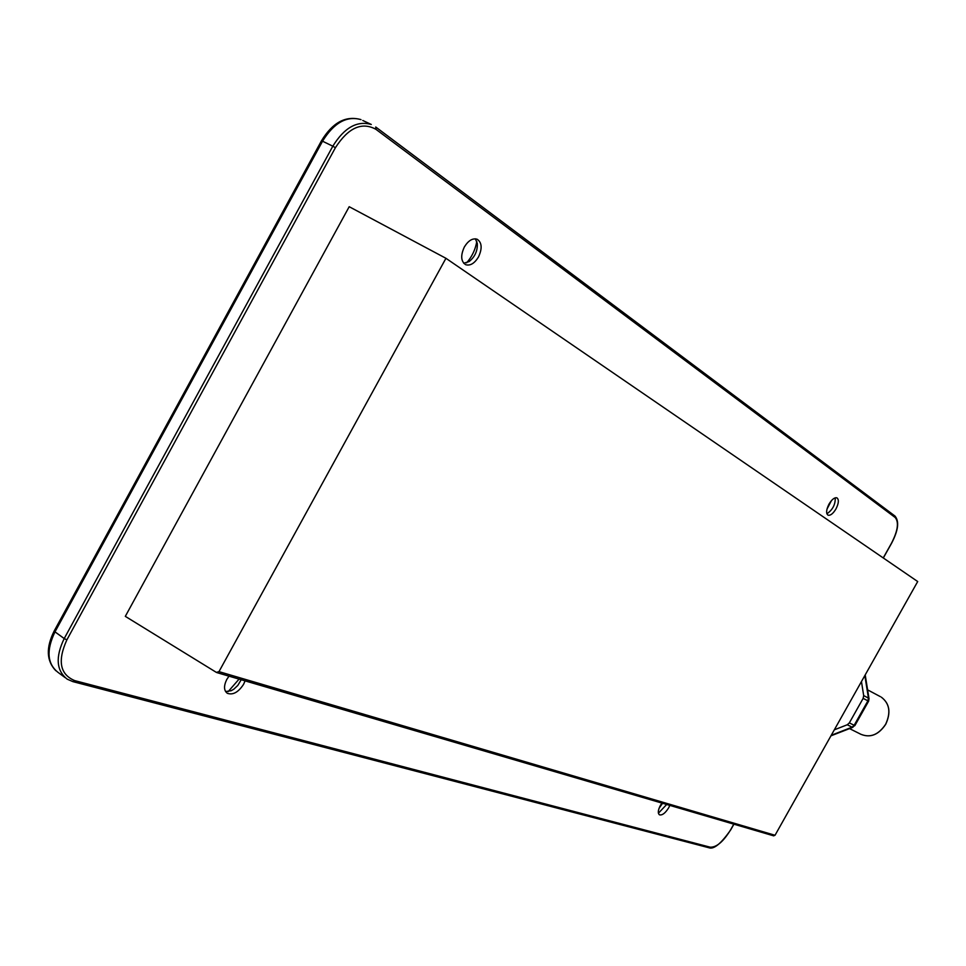<?xml version="1.0" encoding="UTF-8"?>
<svg xmlns="http://www.w3.org/2000/svg" width="966" height="966" viewBox="0 0 966 966"><rect width="100%" height="100%" fill="white"/><g stroke="black" fill="none" stroke-linecap="round" stroke-linejoin="round"><path stroke-width="1.45" d="M125.314 616.356L349.197 206.712L445.942 258.296L218.98 671.636L216.36 672.384L125.314 616.356M669.824 805.403L668.677 807.793C665.296 813.179 662.217 815.521 659.452 814.809C657.653 813.275 657.979 810.136 660.406 805.39L661.891 803.072M835.952 508.961C833.078 513.67 830.434 515.747 828.031 515.168C825.882 513.417 826.22 509.722 829.021 504.071C831.907 499.362 834.552 497.285 836.942 497.852C839.092 499.615 838.766 503.322 835.952 508.961M478.496 256.968C474.511 263.428 470.237 266.012 465.66 264.696C460.891 261.424 460.456 255.519 464.344 246.994C468.329 240.534 472.603 237.95 477.156 239.242C481.949 242.538 482.396 248.455 478.496 256.968M245.086 680.873L243.577 684.314C238.373 692.272 232.951 695.266 227.324 693.298C223.81 690.533 223.629 685.92 226.793 679.436L228.99 676.152M773.561 835.771L775.034 835.264L917.7 581.544L445.942 258.296M869.038 698.829L868.446 698.092L867.903 700.857L854.149 725.309L852.084 727.181L854.862 725.623L849.343 722.894L847.279 724.766L834.322 729.825M861.455 681.561L863.689 695.592L863.145 698.37L849.343 722.894M666.685 804.485L658.401 813.203M659.005 808.445L662.543 803.265M835.192 497.828L835.252 498.009C835.385 504.469 832.728 509.65 827.258 513.526L826.848 513.683M827.005 509.082L831.472 500.581M475.357 238.807L477.301 243.444C477.675 250.834 474.946 256.884 469.102 261.581L463.716 263.259M466.602 262.849C472.012 256.702 475.417 249.554 476.818 241.391M241.222 679.738L237.793 685.449L233.808 689.193L231.212 690.702L225.585 691.559M228.145 691.632L239.061 679.11M708.658 847.629L710.179 847.182L74.732 680.619L72.885 681.622L67.209 679.158L72.885 681.622M730.67 829.734L730.61 829.818C723.353 841.664 716.543 847.448 710.179 847.182M74.732 680.619C59.977 674.473 57.356 660.901 66.871 639.866L64.215 638.55C55.316 657.085 56.318 670.621 67.209 679.158M891.473 543.254L883.238 557.925M733.798 824.155L730.61 829.818M66.871 639.866L335.407 147.701L332.823 146.192L64.215 638.55L54.99 631.861L322.535 141.205L332.823 146.192C344.282 127.657 357.106 120.424 371.282 124.469L362.781 120.472M375.846 127.114L894.975 516.049L895.168 517.486C899.092 522.171 897.873 530.745 891.497 543.206M335.407 147.701C348.267 127.741 361.767 121.607 375.895 129.287L375.738 127.017L894.975 516.049C899.418 521.374 898.283 530.455 891.57 543.278L883.322 557.986M375.895 129.287L895.168 517.486M775.034 835.264L218.98 671.636M885.641 724.271C878.565 734.788 870.306 738.121 860.851 734.269C870.33 738.157 878.613 734.836 885.713 724.307C891.123 712.51 889.65 703.453 881.282 697.126C889.601 703.453 891.05 712.51 885.641 724.271M880.292 696.607L867.601 689.857M847.279 724.766L852.084 727.181L831.255 735.283M863.145 698.37L868.603 701.195L869.026 698.72L865.21 674.896M864.836 675.548L868.446 698.092L863.689 695.592M65.108 677.601L58.093 672.421C47.177 663.847 46.139 650.335 54.99 631.861L54.217 630.943L321.449 140.843L322.535 141.205C333.958 122.754 346.782 115.558 360.994 119.627C345.816 115.365 332.642 122.428 321.461 140.819M733.894 824.179L730.731 829.83C721.071 843.656 713.789 849.633 708.911 847.75L72.969 681.646M216.879 672.602L773.766 835.868M849.537 728.606L860.851 734.269M830.941 735.838L852.942 727.277M854.862 725.623L868.603 701.195M54.193 630.991C45.873 647.655 46.416 660.901 55.823 670.718"/></g></svg>

